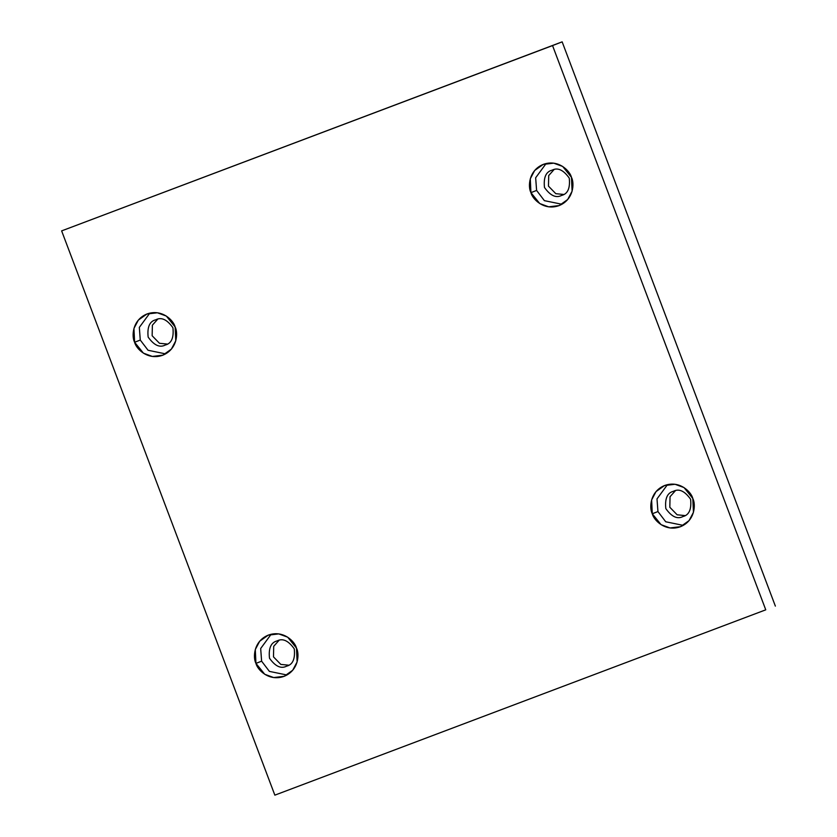 <?xml version="1.0" encoding="UTF-8"?>
<svg xmlns="http://www.w3.org/2000/svg" width="837" height="837" viewBox="0 0 837 837"><rect width="100%" height="100%" fill="white"/><g stroke="black" fill="none" stroke-linecap="round" stroke-linejoin="round"><path stroke-width="1.26" d="M530.93 192.646L539.729 203.537L548.674 206.823L559.168 205.567L567.706 199.499L572.11 191.181L571.462 177.339C574.559 183.073 573.889 199.687 559.001 205.63C543.893 211.018 532.395 198.986 530.93 192.646C527.833 186.913 528.503 170.288 543.391 164.345C558.499 158.967 569.997 170.999 571.462 177.339L562.663 166.437L553.717 163.163L543.223 164.418L534.686 170.476L530.281 178.804L530.93 192.646L536.601 190.438L530.93 192.646M561.93 204.259L544.385 200.65L536.601 190.438L544.385 200.65L561.93 204.259M563.646 194.446L555.799 193.671L548.476 186.138L548.706 175.571L554.021 169.618L548.706 175.571L548.476 186.138L555.799 193.671L563.646 194.446M552.096 170.173C557.683 167.254 563.406 169.901 569.254 178.114C570.3 188.147 567.758 193.912 561.637 195.408C556.05 198.338 550.327 195.691 544.479 187.467C543.433 177.434 545.975 171.669 552.096 170.173C545.975 171.669 543.433 177.434 544.479 187.467C550.327 195.691 556.05 198.338 561.637 195.408C567.758 193.912 570.3 188.147 569.254 178.114C563.406 169.901 557.683 167.254 552.096 170.173L551.991 170.214M652.274 513.761L661.073 524.663L670.018 527.948L680.512 526.693L689.05 520.624L693.454 512.307L692.806 498.465C695.903 504.198 695.233 520.813 680.335 526.755C665.237 532.144 653.739 520.112 652.274 513.761C649.177 508.038 649.847 491.413 664.735 485.47C679.843 480.093 691.341 492.114 692.806 498.465L684.007 487.563L675.061 484.278L664.557 485.544L656.03 491.601L651.625 499.919L652.274 513.761L657.945 511.564L652.274 513.761M683.274 525.385L665.729 521.775L657.945 511.564L665.729 521.775L683.274 525.385M684.99 515.571L677.143 514.797L669.82 507.264L670.05 496.697L675.365 490.744L670.05 496.697L669.82 507.264L677.143 514.797L684.99 515.571M673.44 491.298C679.027 488.369 684.739 491.016 690.598 499.239C691.644 509.273 689.102 515.037 682.982 516.534C677.395 519.463 671.672 516.816 665.823 508.593C664.777 498.559 667.319 492.794 673.44 491.298C667.319 492.794 664.777 498.559 665.823 508.593C671.672 516.816 677.395 519.463 682.982 516.534C689.102 515.037 691.644 509.273 690.598 499.239C684.739 491.016 679.027 488.369 673.44 491.298L673.335 491.34M255.944 663.385L264.743 674.277L273.689 677.562L284.182 676.306L292.709 670.238L297.125 661.921L296.476 648.079C299.573 653.812 298.903 670.427 284.005 676.369C268.897 681.757 257.409 669.726 255.944 663.385C252.847 657.652 253.517 641.027 268.405 635.084C283.513 629.706 295.011 641.728 296.476 648.079L287.677 637.177L278.731 633.891L268.227 635.157L259.7 641.215L255.295 649.533L255.944 663.385L261.615 661.178L255.944 663.385M286.945 674.999L269.399 671.389L261.615 661.178L269.399 671.389L286.945 674.999M288.65 665.185L280.813 664.411L273.49 656.878L273.709 646.31L279.024 640.357L273.709 646.31L273.49 656.878L280.813 664.411L288.65 665.185M277.11 640.912C282.697 637.993 288.409 640.64 294.268 648.853C295.315 658.886 292.772 664.651 286.641 666.147C281.065 669.077 275.342 666.43 269.493 658.206C268.447 648.173 270.989 642.408 277.11 640.912C270.989 642.408 268.447 648.173 269.493 658.206C275.342 666.43 281.065 669.077 286.641 666.147C292.772 664.651 295.315 658.886 294.268 648.853C288.409 640.64 282.697 637.993 277.11 640.912L277.005 640.954M134.6 342.26L143.399 353.151L152.344 356.436L162.838 355.181L171.376 349.123L175.78 340.795L175.132 326.953C178.229 332.687 177.559 349.301 162.66 355.254C147.553 360.632 136.065 348.6 134.6 342.26C131.503 336.526 132.173 319.901 147.061 313.959C162.169 308.581 173.667 320.613 175.132 326.953L166.333 316.062L157.387 312.776L146.883 314.032L138.356 320.09L133.951 328.418L134.6 342.26L140.271 340.063L134.6 342.26M165.6 353.884L148.055 350.264L140.271 340.063L148.055 350.264L165.6 353.884M167.316 344.059L159.469 343.285L152.146 335.752L152.376 325.185L157.68 319.232L152.376 325.185L152.146 335.752L159.469 343.285L167.316 344.059M155.766 319.786C161.353 316.867 167.065 319.514 172.924 327.727C173.97 337.761 171.428 343.526 165.307 345.022C159.721 347.951 153.998 345.304 148.149 337.081C147.103 327.047 149.645 321.282 155.766 319.786C149.645 321.282 147.103 327.047 148.149 337.081C153.998 345.304 159.721 347.951 165.307 345.022C171.428 343.526 173.97 337.761 172.924 327.727C167.065 319.514 161.353 316.867 155.766 319.786L155.661 319.828M775.365 606.114L562.15 41.85L552.546 45.575L765.761 609.828L274.85 795.15L61.635 230.886L562.15 41.85L61.635 230.886L562.15 41.85L775.365 606.114M765.761 609.828L552.546 45.575L61.635 230.886L274.85 795.15L765.761 609.828M149.802 313.132L139.329 327.393L140.271 340.063L139.329 327.393L149.802 313.132M271.146 634.258L260.673 648.518L261.615 661.178L260.673 648.518L271.146 634.258M667.476 484.644L657.003 498.904L657.945 511.564L657.003 498.904L667.476 484.644M546.132 163.518L535.659 177.779L536.601 190.438L535.659 177.779L546.132 163.518"/></g></svg>
